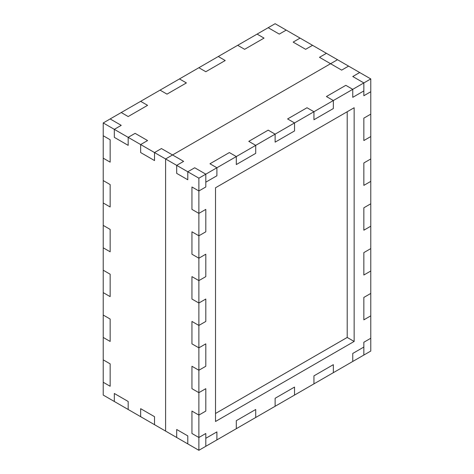 <?xml version="1.0" encoding="UTF-8"?>
<svg xmlns="http://www.w3.org/2000/svg" width="474" height="474" viewBox="0 0 474 474"><rect width="100%" height="100%" fill="white"/><g stroke="black" fill="none" stroke-linecap="round" stroke-linejoin="round"><path stroke-width="0.71" d="M370.775 78.927L337.506 59.718L330.574 63.717L337.506 59.718L300.078 38.104L293.145 42.109L300.078 38.104L275.121 23.7L257.104 34.104L264.03 38.104L244.625 49.314L237.693 45.308L218.283 56.513L225.215 60.518L205.811 71.722L198.879 67.723L179.468 78.927L186.401 82.926L166.99 94.13L160.058 90.131L140.654 101.335L147.586 105.335L128.176 116.545L121.243 112.539L110.152 118.944L121.243 125.349L114.311 129.349L128.176 137.353L135.108 133.348L147.586 140.553L140.654 144.558L154.518 152.557L161.444 148.558L172.536 154.962L330.574 63.717L319.482 57.313L326.414 53.313L319.482 57.313L330.574 63.717L172.536 154.962L165.604 158.962L154.518 152.557L154.518 160.562L154.518 152.557L161.444 148.558L183.628 161.361L176.695 165.367L176.695 173.371L176.695 165.367L187.787 171.766L187.787 179.77L176.695 173.371L187.787 179.77L187.787 171.766L194.719 167.766L205.811 174.171L205.811 186.975L198.879 190.975L198.879 178.171L187.787 171.766L194.719 167.766L205.811 174.171L216.896 167.766L216.896 175.771L205.811 182.17L216.896 175.771L216.896 167.766L209.97 163.767L229.375 152.557L236.307 156.562L236.307 164.567L236.307 156.562L255.717 145.358L255.717 153.357L236.307 164.567L255.717 153.357L255.717 145.358L248.785 141.353L268.189 130.149L275.121 134.148L275.121 142.153L275.121 134.148L294.532 122.944L294.532 130.948L275.121 142.153L294.532 130.948L294.532 122.944L287.599 118.944L307.01 107.74L313.942 111.74L313.942 119.744L313.942 111.74L333.346 100.535L333.346 108.54L313.942 119.744L333.346 108.54L333.346 100.535L326.414 96.536L345.824 85.326L352.757 89.331L352.757 97.336L352.757 89.331L363.848 82.926L352.757 76.521L359.689 72.522L352.757 76.521L363.848 82.926L363.848 90.931L352.757 97.336L363.848 90.931L363.848 95.736L363.848 82.926L370.775 78.927L370.775 91.731L363.848 95.736L370.775 91.731L370.775 114.139L363.848 118.145L370.775 114.139L370.775 136.553L363.848 140.553L363.848 118.145L363.848 140.553L370.775 136.553L370.775 158.962L363.848 162.967L370.775 158.962L370.775 181.376L363.848 185.375L363.848 162.967L363.848 185.375L370.775 181.376L370.775 203.784L363.848 207.784L370.775 203.784L370.775 226.193L363.848 230.198L363.848 207.784L363.848 230.198L370.775 226.193L370.775 248.607L363.848 252.606L370.775 248.607L370.775 271.015L363.848 275.021L363.848 252.606L363.848 275.021L370.775 271.015L370.775 293.43L363.848 297.429L370.775 293.43L370.775 315.838L363.848 319.837L363.848 297.429L363.848 319.837L370.775 315.838L370.775 338.246L363.848 342.252L370.775 338.246L370.775 351.056L363.848 355.056L363.848 342.252L363.848 355.056L352.757 361.461L352.757 353.456L352.757 361.461L313.942 383.869L313.942 375.864L313.942 383.869L275.121 406.277L275.121 398.279L275.121 406.277L236.307 428.692L236.307 420.687L236.307 428.692L205.811 446.301L198.879 450.3L198.879 437.496L191.946 433.491L191.946 411.082L198.879 415.082L198.879 392.673L191.946 388.668L191.946 366.26L198.879 370.259L198.879 347.851L191.946 343.851L191.946 321.437L198.879 325.442L198.879 303.028L191.946 299.029L191.946 276.62L198.879 280.62L198.879 258.212L191.946 254.206L191.946 231.798L198.879 235.797L198.879 213.389L191.946 209.384L191.946 186.975L198.879 190.975L191.946 186.975L191.946 209.384L198.879 213.389L205.811 209.384L198.879 213.389L198.879 190.975L205.811 186.975L205.811 174.171L198.879 178.171M279.281 34.104L268.189 27.699L279.281 34.104L286.213 30.105L279.281 34.104M305.623 49.314L293.145 42.109L305.623 49.314L312.556 45.308L305.623 49.314M154.518 160.562L140.654 152.557L140.654 144.558L128.176 137.353L128.176 145.358L128.176 137.353L135.108 133.348L147.586 140.553L140.654 144.558L140.654 152.557L154.518 160.562M103.225 122.944L110.152 118.944L121.243 125.349L114.311 129.349L114.311 137.353L128.176 145.358L114.311 137.353L114.311 129.349L103.225 122.944L103.225 135.754L110.152 139.753L110.152 162.161L103.225 158.162L103.225 180.57L110.152 184.576L110.152 206.984L103.225 202.985L103.225 225.393L110.152 229.398L110.152 251.807L103.225 247.807L103.225 270.216L110.152 274.215L110.152 296.629L103.225 292.624L103.225 315.038L110.152 319.038L110.152 341.452L103.225 337.447L103.225 359.861L110.152 363.86L110.152 386.269L103.225 382.269L103.225 395.073L114.311 401.478L114.311 393.473L128.176 401.478L128.176 409.483L140.654 416.687L140.654 408.683L154.518 416.682L154.518 424.686L165.604 431.091L165.604 158.962L165.604 431.091L176.695 437.496L176.695 429.491L187.787 435.89L187.787 443.895L198.879 450.3M154.518 424.686L154.518 416.682L140.654 408.683L140.654 416.687L154.518 424.686M128.176 409.483L128.176 401.478L114.311 393.473L114.311 401.478L128.176 409.483M103.225 382.269L110.152 386.269L110.152 363.86L103.225 359.861L103.225 382.269M103.225 337.447L110.152 341.452L110.152 319.038L103.225 315.038L103.225 337.447M103.225 292.624L110.152 296.629L110.152 274.215L103.225 270.216L103.225 292.624M103.225 247.807L110.152 251.807L110.152 229.398L103.225 225.393L103.225 247.807M103.225 202.985L110.152 206.984L110.152 184.576L103.225 180.57L103.225 202.985M103.225 158.162L110.152 162.161L110.152 139.753L103.225 135.754L103.225 158.162M121.243 112.539L128.176 116.545L147.586 105.335L140.654 101.335L121.243 112.539M160.058 90.131L166.99 94.13L186.401 82.926L179.468 78.927L160.058 90.131M198.879 67.723L205.811 71.722L225.215 60.518L218.283 56.513L198.879 67.723M237.693 45.308L244.625 49.314L264.03 38.104L257.104 34.104L237.693 45.308M341.665 70.122L330.574 63.717L341.665 70.122L348.597 66.117L341.665 70.122M205.811 209.384L205.811 231.798L198.879 235.797L191.946 231.798L191.946 254.206L198.879 258.212L205.811 254.206L198.879 258.212L198.879 235.797L205.811 231.798L205.811 209.384M205.811 254.206L205.811 276.62L198.879 280.62L191.946 276.62L191.946 299.029L198.879 303.028L205.811 299.029L198.879 303.028L198.879 280.62L205.811 276.62L205.811 254.206M205.811 299.029L205.811 321.437L198.879 325.442L191.946 321.437L191.946 343.851L198.879 347.851L205.811 343.851L198.879 347.851L198.879 325.442L205.811 321.437L205.811 299.029M205.811 343.851L205.811 366.26L198.879 370.259L191.946 366.26L191.946 388.668L198.879 392.673L205.811 388.668L198.879 392.673L198.879 370.259L205.811 366.26L205.811 343.851M205.811 388.668L205.811 411.082L198.879 415.082L191.946 411.082L191.946 433.491L198.879 437.496L205.811 433.491L198.879 437.496L198.879 415.082L205.811 411.082L205.811 388.668M205.811 433.491L205.811 446.301L205.811 438.296L216.896 431.891L216.896 439.896L216.896 431.891L205.811 438.296L205.811 433.491M172.536 154.962L165.604 158.962L176.695 165.367L183.628 161.361L172.536 154.962M176.695 429.491L176.695 437.496L187.787 443.895L187.787 435.89L176.695 429.491M236.307 420.687L255.717 409.483L255.717 417.487L255.717 409.483L236.307 420.687M275.121 398.279L294.532 387.068L294.532 395.073L294.532 387.068L275.121 398.279M313.942 375.864L333.346 364.66L333.346 372.665L333.346 364.66L313.942 375.864M352.757 353.456L363.848 347.051L352.757 353.456M354.143 341.452L215.51 421.487L215.51 187.775L354.143 107.74L354.143 341.452L347.211 337.447L347.211 111.74M215.51 413.482L347.211 337.447M352.757 89.331L345.824 85.326L326.414 96.536L333.346 100.535L352.757 89.331M313.942 111.74L307.01 107.74L287.599 118.944L294.532 122.944L313.942 111.74M275.121 134.148L268.189 130.149L248.785 141.353L255.717 145.358L275.121 134.148M236.307 156.562L229.375 152.557L209.97 163.767L216.896 167.766L236.307 156.562"/></g></svg>
